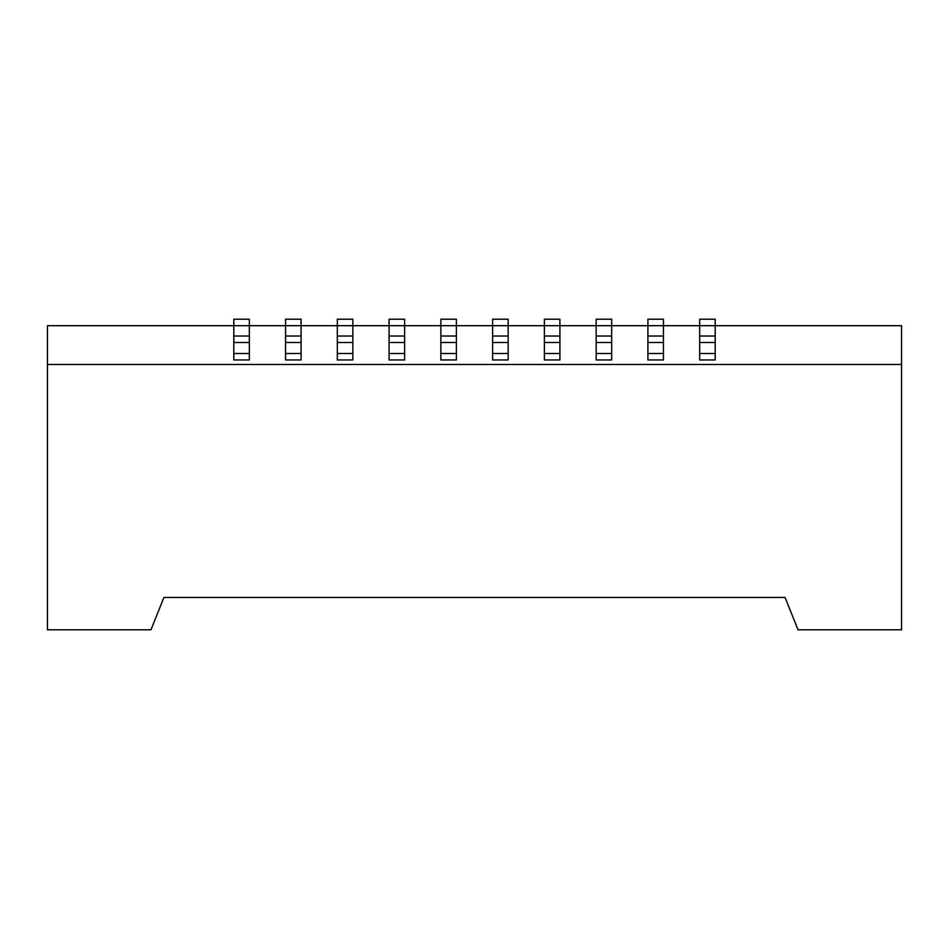<?xml version="1.0" encoding="UTF-8"?>
<svg xmlns="http://www.w3.org/2000/svg" width="949" height="949" viewBox="0 0 949 949"><rect width="100%" height="100%" fill="white"/><g stroke="black" fill="none" stroke-linecap="round" stroke-linejoin="round"><path stroke-width="1.42" d="M223.442 597.443L163.916 597.443L150.974 629.792L47.45 629.792L47.45 364.499L901.55 364.499L901.55 629.792L798.026 629.792L785.084 597.443L725.558 597.443M785.084 597.443L163.916 597.443M47.45 364.499L47.45 325.685L901.55 325.685L901.55 364.499M715.202 319.208L715.202 359.968L699.674 359.968L699.674 319.208L715.202 319.208M699.674 336.029L715.202 336.029M663.434 319.208L663.434 359.968L647.906 359.968L647.906 319.208L663.434 319.208M647.906 336.029L663.434 336.029M611.678 319.208L611.678 359.968L596.15 359.968L596.15 319.208L611.678 319.208M596.15 336.029L611.678 336.029M559.91 319.208L559.91 359.968L544.382 359.968L544.382 319.208L559.91 319.208M544.382 336.029L559.91 336.029M508.142 319.208L508.142 359.968L492.614 359.968L492.614 319.208L508.142 319.208M492.614 336.029L508.142 336.029M440.858 336.029L440.858 359.968L456.386 359.968L456.386 319.208L440.858 319.208L440.858 336.029L456.386 336.029M404.618 319.208L404.618 359.968L389.09 359.968L389.09 319.208L404.618 319.208M389.09 336.029L404.618 336.029M352.85 319.208L352.85 359.968L337.322 359.968L337.322 319.208L352.85 319.208M337.322 336.029L352.85 336.029M285.566 336.029L285.566 359.968L301.094 359.968L301.094 319.208L285.566 319.208L285.566 336.029L301.094 336.029M249.326 319.208L249.326 359.968L233.798 359.968L233.798 319.208L249.326 319.208M233.798 336.029L249.326 336.029M699.674 342.506L715.202 342.506M699.674 353.502L715.202 353.502M647.906 342.506L663.434 342.506M647.906 353.502L663.434 353.502M596.15 342.506L611.678 342.506M596.15 353.502L611.678 353.502M544.382 342.506L559.91 342.506M544.382 353.502L559.91 353.502M492.614 342.506L508.142 342.506M492.614 353.502L508.142 353.502M440.858 342.506L456.386 342.506M440.858 353.502L456.386 353.502M389.09 342.506L404.618 342.506M389.09 353.502L404.618 353.502M337.322 342.506L352.85 342.506M337.322 353.502L352.85 353.502M285.566 342.506L301.094 342.506M285.566 353.502L301.094 353.502M233.798 342.506L249.326 342.506M233.798 353.502L249.326 353.502"/></g></svg>

